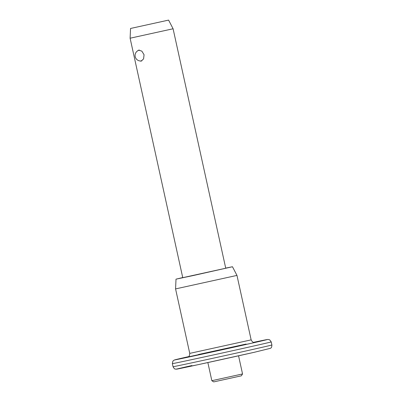 <?xml version="1.0" encoding="UTF-8"?>
<svg xmlns="http://www.w3.org/2000/svg" width="402" height="402" viewBox="0 0 402 402"><rect width="100%" height="100%" fill="white"/><g stroke="black" fill="none" stroke-linecap="round" stroke-linejoin="round"><path stroke-width="0.6" d="M251.124 343.323L243.416 344.996L251.124 343.323M241.346 375.825L213.713 381.9L211.844 380.704L242.542 373.95L241.346 375.825M136.936 51.376L138.559 50.134L141.826 51.114L144.062 54.742L143.569 58.923L141.052 61.174L139.067 60.767M225.708 268.104L232.477 266.742L236.969 275.41L175.568 288.907L189.744 353.378L251.144 339.876C253.245 343.65 253.903 341.846 254.526 342.323L254.526 342.323M232.477 266.742L192.844 275.631L176.011 279.154L182.729 277.556M173.086 28.768L130.107 38.215L182.754 277.671L225.733 268.224L173.086 28.768L168.594 20.1L130.549 28.467L168.594 20.1M255.788 348.76A50.607 0.327 -12.4 0 0 271.893 344.971C271.682 348.519 270.923 347.629 270.516 348.298L254.411 352.263L197.96 364.709L175.955 369.172C175.287 368.745 174.96 370.066 173.041 366.704A50.607 0.327 -12.4 0 0 202.548 360.524A50.607 0.327 -12.4 0 0 255.788 348.76M172.368 363.634L172.875 361.137L174.106 360.107L188.417 356.664A47.466 0.307 -12.4 0 0 187.558 357.293A47.466 0.307 -12.4 0 0 252.366 343.057A47.466 0.307 -12.4 0 0 253.722 342.308L267.923 339.434L269.692 339.836L271.219 341.901A50.607 0.327 167.6 0 1 255.109 345.69A50.607 0.327 167.6 0 1 201.869 357.453A50.607 0.327 167.6 0 1 172.368 363.634L173.041 366.704M198.392 354.524L246.079 344.057L243.883 344.861L187.759 356.996M254.391 352.268A47.466 0.307 167.6 0 1 188.9 366.649A47.466 0.307 167.6 0 1 191.895 365.544M187.694 357.016C188.056 356.333 189.442 357.644 189.744 353.378M238.557 355.815L242.542 373.95M271.219 341.901L271.893 344.971M236.969 275.41L251.144 339.876M130.549 28.467L130.107 38.215M176.011 279.154L175.568 288.907M207.854 362.564L211.844 380.704M139.519 50.089A5.502 5.502 0 0 0 135.228 56.697A5.502 5.502 0 0 0 141.901 60.828"/></g></svg>

